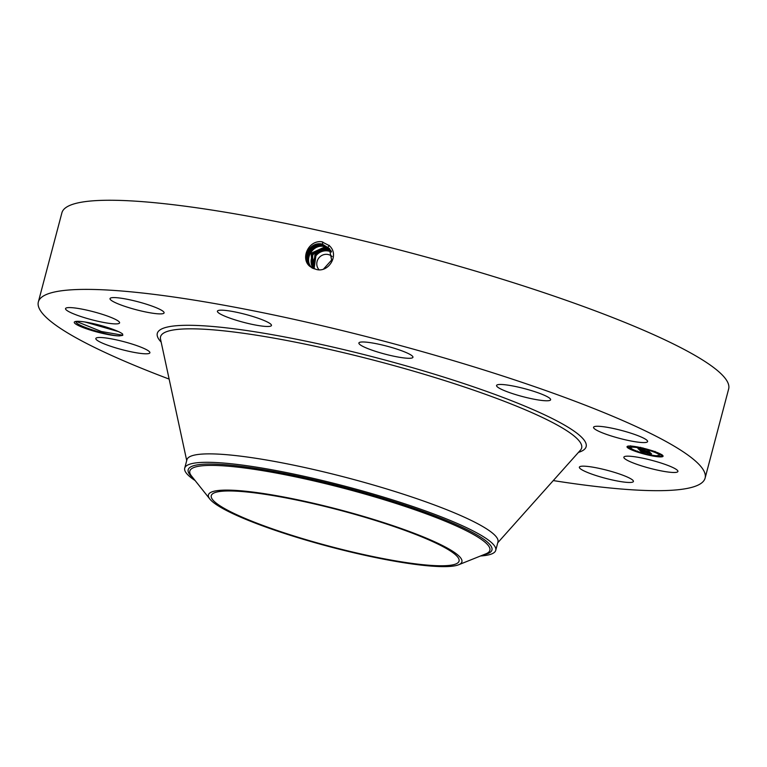 <?xml version="1.0" encoding="UTF-8"?>
<svg xmlns="http://www.w3.org/2000/svg" width="767" height="767" viewBox="0 0 767 767"><rect width="100%" height="100%" fill="white"/><g stroke="black" fill="none" stroke-linecap="round" stroke-linejoin="round"><path stroke-width="1.15" d="M169.143 379.09A344.814 50.373 14.8 0 1 38.35 301.949A344.814 50.373 14.8 0 1 466.806 364.68A344.814 50.373 14.8 0 1 705.103 478.109A344.814 50.373 14.8 0 1 553.275 480.583M38.35 301.949L61.897 212.814A344.814 50.373 14.8 0 1 490.353 275.545A344.814 50.373 14.8 0 1 728.65 388.974L705.103 478.109M315.544 269.169L315.563 269.179C328.19 273.905 340.299 254.711 329.062 245.488L321.68 241.73C308.257 240.09 300.204 258.863 309.897 266.408L315.544 269.169M75.262 321.546A24.956 3.643 14.8 0 1 112.845 329.311C117.802 331.133 121.071 332.715 122.653 334.048L122.634 335.39L119.499 335.879A24.956 3.643 14.8 0 1 90.19 330.021A24.956 3.643 14.8 0 1 74.677 321.776A24.956 3.643 14.8 0 1 75.262 321.546M676.81 472.223A27.957 4.084 14.8 0 1 646.476 467.352A27.957 4.084 14.8 0 1 623.859 457.18A27.957 4.084 14.8 0 1 624.961 456.423A27.957 4.084 14.8 0 1 655.296 461.293A27.957 4.084 14.8 0 1 677.913 471.465A27.957 4.084 14.8 0 1 676.81 472.223M587.79 466.451A27.957 4.084 14.8 0 1 617.56 473.354A27.957 4.084 14.8 0 1 633.417 481.455A27.957 4.084 14.8 0 1 624.99 482.184A27.957 4.084 14.8 0 1 595.221 475.281A27.957 4.084 14.8 0 1 579.363 467.18A27.957 4.084 14.8 0 1 587.79 466.451M149.181 351.449A27.957 4.084 14.8 0 1 149.901 352.782A27.957 4.084 14.8 0 1 125.52 350.529A27.957 4.084 14.8 0 1 96.556 339.829A27.957 4.084 14.8 0 1 95.837 338.496A27.957 4.084 14.8 0 1 120.218 340.759A27.957 4.084 14.8 0 1 149.181 351.449M118.492 323.636A27.957 4.084 14.8 0 1 88.157 318.765A27.957 4.084 14.8 0 1 65.531 308.602A27.957 4.084 14.8 0 1 66.633 307.845A27.957 4.084 14.8 0 1 96.978 312.715A27.957 4.084 14.8 0 1 119.594 322.878A27.957 4.084 14.8 0 1 118.492 323.636M155.663 313.607A27.957 4.084 14.8 0 1 125.893 306.704A27.957 4.084 14.8 0 1 110.026 298.603A27.957 4.084 14.8 0 1 118.463 297.874A27.957 4.084 14.8 0 1 148.232 304.787A27.957 4.084 14.8 0 1 164.09 312.888A27.957 4.084 14.8 0 1 155.663 313.607M250.723 324.058A27.957 4.084 14.8 0 1 217.406 311.191A27.957 4.084 14.8 0 1 238.144 312.6A27.957 4.084 14.8 0 1 271.46 325.476A27.957 4.084 14.8 0 1 250.723 324.058M378.208 352.187A27.957 4.084 14.8 0 1 358.889 342.993A27.957 4.084 14.8 0 1 393.624 348.074A27.957 4.084 14.8 0 1 412.943 357.278A27.957 4.084 14.8 0 1 378.208 352.187M503.957 390.451A27.957 4.084 14.8 0 1 496.565 385.485A27.957 4.084 14.8 0 1 514.072 386.213A27.957 4.084 14.8 0 1 543.237 394.794A27.957 4.084 14.8 0 1 550.629 399.76A27.957 4.084 14.8 0 1 533.123 399.032A27.957 4.084 14.8 0 1 503.957 390.451M594.272 428.609A27.957 4.084 14.8 0 1 593.553 427.277A27.957 4.084 14.8 0 1 617.934 429.539A27.957 4.084 14.8 0 1 646.888 440.229A27.957 4.084 14.8 0 1 647.616 441.562A27.957 4.084 14.8 0 1 623.226 439.299A27.957 4.084 14.8 0 1 594.272 428.609M648.824 455.195A18.638 2.723 14.8 0 1 627.023 446.701A18.638 2.723 14.8 0 1 641.27 447.736A18.638 2.723 14.8 0 1 663.072 456.221A18.638 2.723 14.8 0 1 648.824 455.195M323.607 268.977L331.641 260.032L329.34 248.479L322.495 244.232C310.146 240.627 300.29 258.46 310.031 266.322L310.673 266.858M329.35 248.489L322.485 244.213C310.136 240.617 300.28 258.45 310.021 266.312L310.654 266.849M309.897 266.408L313.578 268.546L315.064 253.455C318.487 250.023 322.533 248.748 327.212 249.649L331.056 251.279M75.808 321.44L76.182 322.408C78.56 326.598 109.949 335.994 119.499 335.879M627.195 446.461A18.638 2.723 -165.2 0 0 628.221 447.506M629.084 448.033A18.638 2.723 -165.2 0 0 635.277 450.718M637.415 451.466A18.638 2.723 -165.2 0 0 647.386 454.294M649.591 454.793A18.638 2.723 -165.2 0 0 657.664 456.183M659.745 456.346A18.638 2.723 -165.2 0 0 663.043 455.934M310.625 266.791C300.952 258.987 310.75 241.269 323.012 244.846L329.58 248.786L323.003 244.826C310.731 241.25 300.932 258.978 310.616 266.782L310.597 266.801M184.713 468.158L186.937 459.73A160.849 23.499 14.8 0 1 386.808 488.991A160.849 23.499 14.8 0 1 497.965 541.914L495.741 550.332A160.849 23.499 -165.2 0 0 384.583 497.419A160.849 23.499 14.8 0 0 238.662 464.62A160.849 23.499 -165.2 0 0 184.713 468.158A160.849 23.499 -165.2 0 0 195.154 480.583M659.246 455.214A14.688 2.148 14.8 0 1 648.019 454.4A14.688 2.148 14.8 0 1 630.848 447.717A14.688 2.148 14.8 0 1 642.075 448.532A14.688 2.148 14.8 0 1 659.246 455.214L659.39 454.678A14.688 2.148 -165.2 0 0 654.922 451.83M652.794 451.025A14.688 2.148 -165.2 0 0 642.842 448.139M640.627 447.65A14.688 2.148 -165.2 0 0 632.67 446.653M631.557 446.787A14.688 2.148 -165.2 0 0 630.992 447.18L630.848 447.717M630.378 448.206L630.522 447.679L629.199 447.161L628.192 447.631L630.378 448.206L628.192 447.631M632.602 446.893L630.416 446.317L632.602 446.893L632.564 446.212M661.154 454.361L659.86 454.179L659.716 454.716L661.902 455.291L659.716 454.716M659.678 456.614L657.492 456.039L659.678 456.614L658.68 455.608M370.509 518.943A128.137 18.715 14.8 0 1 459.059 561.099A128.137 18.715 14.8 0 1 299.839 537.792A128.137 18.715 14.8 0 1 211.289 495.635A128.137 18.715 14.8 0 1 370.509 518.943M85.041 322.006L118.473 331.603M85.319 322.054L118.271 331.507M480.525 555.979A160.849 23.499 -165.2 0 0 495.741 550.332M641.442 447.909L642.765 448.417L641.442 447.909M653.58 451.389L654.903 451.897L653.58 451.389M648.652 455.023L647.329 454.505L648.652 455.023M636.514 451.542L635.201 451.025L636.514 451.542M252.41 492.002A131.08 19.146 -165.2 0 0 209.87 499.077A131.08 19.146 -165.2 0 0 291.402 535.644A131.08 19.146 -165.2 0 0 417.938 564.733A131.08 19.146 -165.2 0 0 458.589 564.79A131.08 19.146 -165.2 0 0 401.026 528.463A131.08 19.146 -165.2 0 0 252.41 492.002M318.957 269.668A9.319 8.936 134.6 0 1 332.14 256.533M639.774 450.277L642.343 451.034L641.279 451.245L650.301 453.134L651.058 453.882L641.682 451.59L643.973 452.549L641.826 452.242L639.774 450.277M643.091 452.242L643.657 452.367L643.101 452.214M640.148 450.287L642.641 451.025L640.148 450.287M641.624 450.967L650.732 453.076L651.576 453.911L650.617 453.124L641.624 450.967M639.62 450.124L637.904 448.436L640.493 449.222L639.314 449.136L639.707 449.721L643.312 450.536L639.994 449.203L644.587 450.325L643.58 450.306L643.964 450.68L648.633 451.571L649.448 452.367L639.726 449.73M638.249 448.417L640.905 449.241L638.249 448.417M641.5 449.539L644.836 450.287L641.5 449.539M644.127 450.354L649.15 451.523L650.109 452.463L649.035 451.562L644.127 450.354M311.21 267.252L311.201 267.261C301.604 259.505 311.344 241.902 323.53 245.45C311.325 241.883 301.594 259.495 311.21 267.252M314.47 268.881A12.521 12.004 134.6 0 1 316.627 254.989A12.521 12.004 134.6 0 1 331.373 252.055M323.521 245.44L329.8 249.083L323.578 244.989M331.277 251.806L328.218 250.646C323.549 249.754 319.503 251.03 316.09 254.462L314.096 268.747M331.171 251.557L327.758 250.186C323.08 249.294 319.034 250.56 315.62 253.992L313.837 268.651M331.162 251.518L327.691 250.128C323.012 249.237 318.976 250.502 315.563 253.935L313.808 268.642M311.805 267.721C302.246 260.013 311.92 242.516 324.038 246.054L324.058 246.063C311.939 242.535 302.265 260.023 311.814 267.731M331.047 251.26L327.164 249.601C322.485 248.709 318.439 249.984 315.026 253.417L313.54 268.536M324.556 246.667L324.575 246.677C312.533 243.168 302.927 260.55 312.418 268.201C302.907 260.54 312.524 243.158 324.556 246.667L324.614 246.207M311.929 265.976L313.31 268.44L311.392 264.327A12.521 12.004 -45.4 0 0 311.929 265.976C310.367 260.761 311.229 256.408 314.518 252.909C317.922 249.476 321.977 248.211 326.656 249.102C321.948 248.192 317.902 249.457 314.499 252.889C311.536 256.255 310.491 260.061 311.392 264.318L311.392 264.327M326.637 249.083L330.941 251.03L326.684 248.661M330.51 250.128L325.093 247.29L311.143 253.235L312.246 267.913L311.124 253.225L325.131 246.821M330.5 250.109L325.074 247.271M331.478 251.317L326.128 248.518L312.572 254.04L312.946 268.277L312.553 254.03L326.167 248.048M330.98 250.704L325.591 247.885L311.833 253.628L312.591 268.095L311.853 253.637L325.649 247.434M330.999 250.723L325.611 247.904M331.469 251.298L326.109 248.498M122.825 335.246L101.349 331.507L76.259 321.383M161.166 342.111A221.759 32.396 14.8 0 1 432.876 373.721A221.759 32.396 14.8 0 1 578.481 452.367M322.485 244.213L322.773 241.941M186.717 460.574L160.533 339.196A217.77 31.811 14.8 0 1 431.15 376.376A217.77 31.811 14.8 0 1 580.456 450.143L497.745 542.758M328.084 247.147L329.264 245.335M483.632 554.733A157.082 22.943 -165.2 0 0 425.503 512.327A157.082 22.943 -165.2 0 0 240.876 466.298A157.082 22.943 -165.2 0 0 193.073 477.956M458.589 564.79L485.952 553.803A155.174 22.665 -165.2 0 0 417.804 510.793A155.174 22.665 -165.2 0 0 241.873 467.64A155.174 22.665 -165.2 0 0 191.51 476.01L209.87 499.077M642.765 448.417L642.909 447.89M640.579 447.842L640.723 447.305M630.416 446.317L630.56 445.78M661.902 455.291L662.046 454.764M654.903 451.897L655.037 451.37M652.717 451.322L652.851 450.795M647.329 454.505L647.473 453.968M649.515 455.08L649.659 454.553M635.201 451.025L635.335 450.488M637.377 451.6L637.521 451.073M657.492 456.039L657.626 455.502"/></g></svg>
